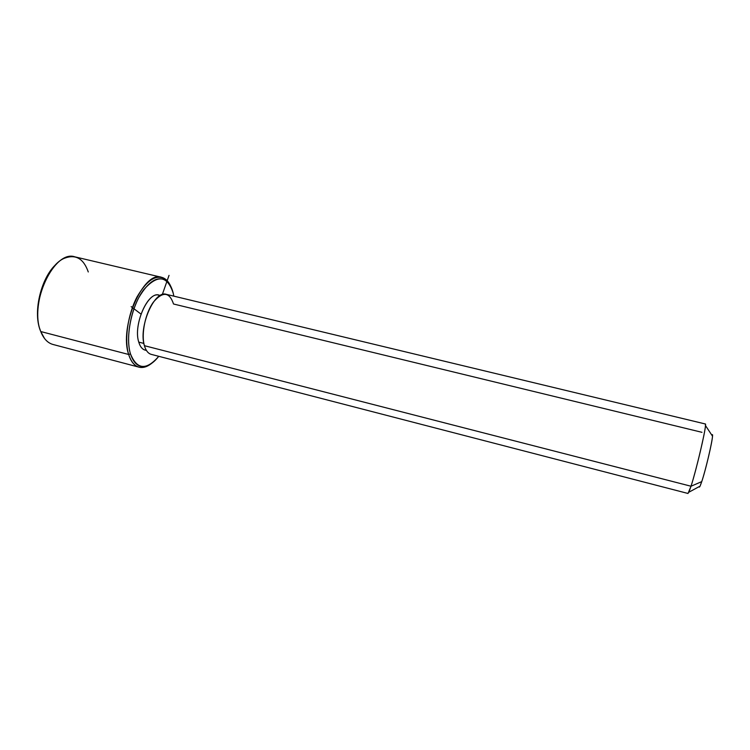 <?xml version="1.0" encoding="UTF-8"?>
<svg xmlns="http://www.w3.org/2000/svg" width="750" height="750" viewBox="0 0 750 750"><rect width="100%" height="100%" fill="white"/><g stroke="black" fill="none" stroke-linecap="round" stroke-linejoin="round"><path stroke-width="1.12" d="M146.428 350.456L145.2 350.138C142.266 349.341 140.119 346.669 138.759 342.113L143.869 343.425L138.759 342.113C133.022 325.097 147.844 291.094 158.878 295.2L160.191 295.509M705.319 423.975C707.381 422.541 696.966 468.038 691.013 486.234L144.403 345.684C138.244 327.131 154.388 289.866 166.266 294.328L705.319 423.975L705.469 425.541C705.244 432.169 696.094 470.691 691.013 486.234L688.022 493.472L151.312 354.384C148.162 353.531 145.866 350.625 144.403 345.684L691.013 486.234L701.737 481.622L691.013 486.234L688.875 492.225L699.141 486.638C699.291 488.016 700.163 486.347 701.737 481.622L700.041 486.141M701.972 432.319L173.531 304.003C169.472 291.834 162.759 291.206 153.394 302.109C145.312 313.2 141.009 334.116 144.403 345.684M711.909 435.262L712.491 436.144C712.434 441.356 705.694 469.941 701.737 481.622C706.894 466.416 714.994 429.319 711.909 435.262M130.463 353.859C125.203 337.031 131.541 305.963 143.616 289.838C157.519 274.191 167.391 275.334 173.241 293.269L173.822 296.147L173.241 293.269C172.031 288.263 170.147 284.447 167.587 281.822C158.784 274.781 149.156 280.097 138.713 297.759C129.666 314.812 126.094 339.591 130.463 353.859L128.663 354.478C124.134 339.797 127.809 314.278 137.128 296.728C147.909 278.569 157.828 273.122 166.884 280.397L170.822 286.462C168.562 281.325 165.431 278.259 161.456 277.266C143.456 270.375 118.856 326.794 128.663 354.478L130.463 353.859C133.847 364.031 139.238 368.062 146.644 365.963C150.778 364.584 154.809 361.369 158.756 356.306C146.381 370.594 136.95 369.778 130.463 353.859M160.041 295.594C149.203 288.863 132.722 324.197 138.759 342.113C140.334 347.288 142.856 350.016 146.344 350.306M138.947 367.153L53.072 344.494C47.709 343.041 43.603 338.728 40.744 331.537L128.663 354.478C130.931 361.678 134.4 365.916 139.078 367.191C143.016 368.119 147.178 366.872 151.547 363.45L145.359 366.891C137.728 369.066 132.169 364.922 128.663 354.478L40.744 331.537C28.547 303.891 54.159 249.403 74.887 256.847L161.456 277.266M40.163 329.887C32.728 311.409 41.484 276.488 56.766 263.691C41.334 276.6 32.606 312.037 40.35 330.375M88.275 271.959C83.597 258.572 75.666 253.997 64.481 258.244C45.628 265.603 31.228 309.572 40.744 331.537L44.512 338.475M162.3 294.562L169.031 275.372M140.981 314.081L131.175 306.628M712.491 436.144L705.469 425.541M166.884 280.397L167.587 281.822M145.359 366.891L146.644 365.963"/></g></svg>
